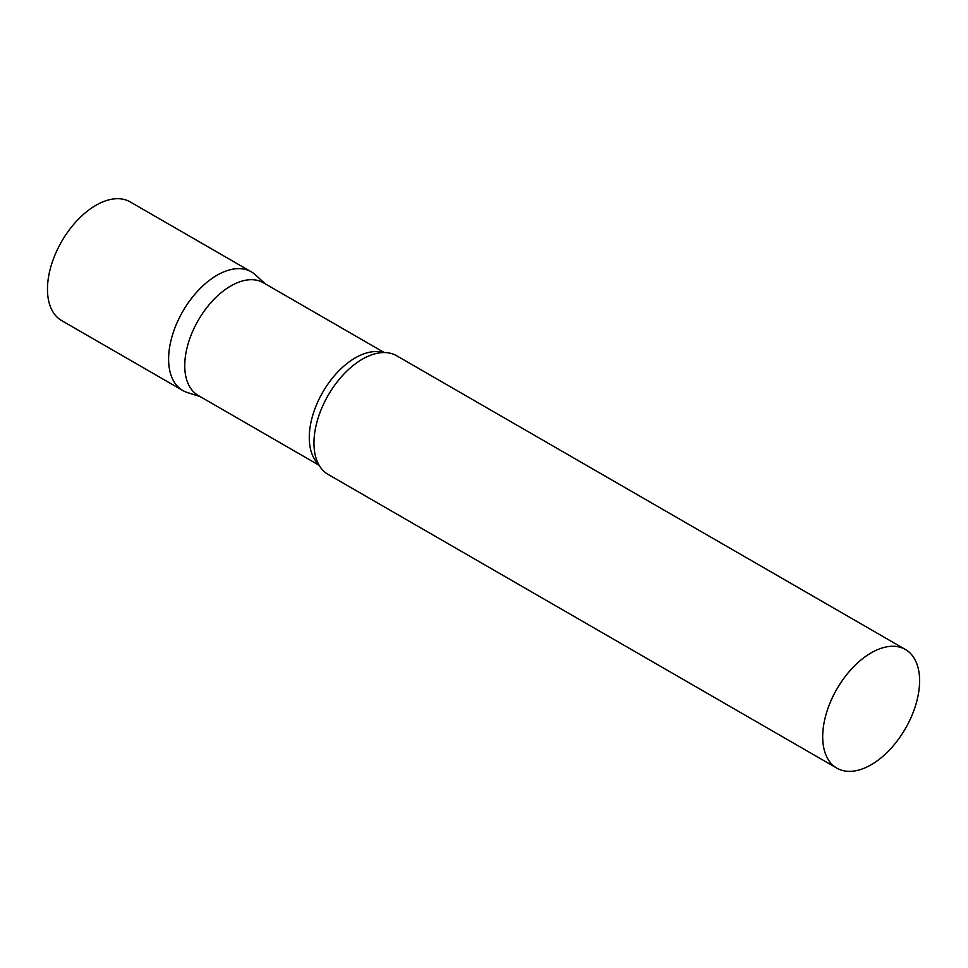 <?xml version="1.0" encoding="UTF-8"?>
<svg xmlns="http://www.w3.org/2000/svg" width="968" height="968" viewBox="0 0 968 968"><rect width="100%" height="100%" fill="white"/><g stroke="black" fill="none" stroke-linecap="round" stroke-linejoin="round"><path stroke-width="1.45" d="M182.795 390.515A68.522 39.555 -60 0 1 172.292 335.618A68.522 39.555 -60 0 1 217.05 275.227A68.522 39.555 -60 0 1 251.305 271.839L130.184 201.901A68.522 39.555 -60 0 0 95.917 205.301A68.522 39.555 -60 0 0 51.159 265.68A68.522 39.555 -60 0 0 61.662 320.589L182.795 390.515M384.26 352.546L263.332 282.741A65.098 37.583 120 0 0 213.178 300.177A65.098 37.583 120 0 0 184.755 365.686A65.098 37.583 120 0 0 198.246 395.488L319.162 465.293M265.377 283.914L255.31 274.767A68.522 39.555 120 0 0 201.344 287.327A68.522 39.555 120 0 0 168.601 359.152A68.522 39.555 120 0 0 187.332 392.524L200.279 396.662M905.407 649.48L396.662 355.752A68.522 39.555 120 0 0 372.414 354.578A68.522 39.555 120 0 0 313.959 443.078A68.522 39.555 120 0 0 314.999 454.028A68.522 39.555 120 0 0 328.14 474.441L836.884 768.156A68.522 39.555 120 0 0 889.689 749.801A68.522 39.555 120 0 0 919.6 680.843A68.522 39.555 120 0 0 905.407 649.48A68.522 39.555 120 0 0 852.602 667.835A68.522 39.555 120 0 0 822.691 736.793A68.522 39.555 120 0 0 836.884 768.156M383.038 352.57A65.098 37.583 120 0 0 334.783 375.269A65.098 37.583 120 0 0 309.276 437.572A65.098 37.583 120 0 0 318.569 464.229"/></g></svg>
